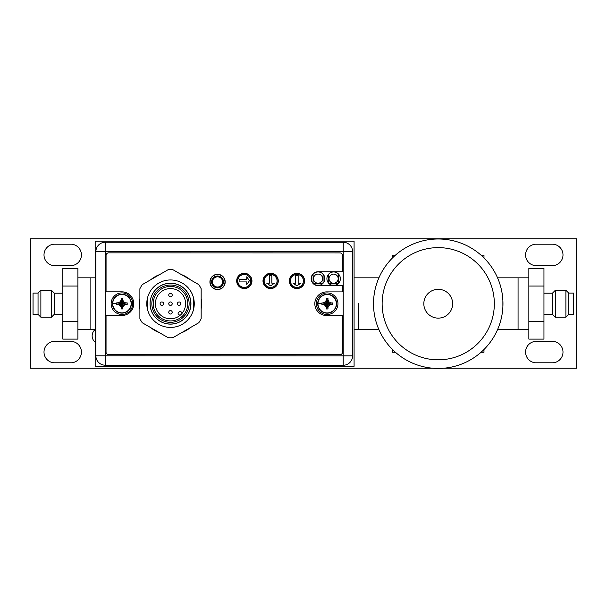 <?xml version="1.0" encoding="UTF-8"?>
<svg xmlns="http://www.w3.org/2000/svg" width="607" height="607" viewBox="0 0 607 607"><rect width="100%" height="100%" fill="white"/><g stroke="black" fill="none" stroke-linecap="round" stroke-linejoin="round"><path stroke-width="0.91" d="M443.588 368.229L576.65 368.229L576.65 238.771L30.35 238.771L30.35 368.229L432.874 368.229M95.087 329.616A8.111 8.111 0 0 0 95.178 342.189M53.803 341.384A10.744 10.744 0 0 0 53.803 362.789L71.626 362.789A10.744 10.744 0 0 0 71.626 341.384L53.803 341.384M53.803 244.211A10.744 10.744 0 0 0 53.803 265.616L71.626 265.616A10.744 10.744 0 0 0 71.626 244.211L53.803 244.211M535.374 341.384A10.744 10.744 0 0 0 535.374 362.789L553.197 362.789A10.744 10.744 0 0 0 553.197 341.384L535.374 341.384M535.374 244.211A10.744 10.744 0 0 0 535.374 265.616L553.197 265.616A10.744 10.744 0 0 0 553.197 244.211L535.374 244.211M354.086 241.154L354.086 366.294L95.178 366.294L95.178 241.154L354.086 241.154M77.916 277.831L90.86 277.831L90.86 329.616L90.86 277.831L95.178 277.831M358.403 303.72L358.403 329.616L358.403 303.72M316.118 285.123L320.094 285.123L316.118 285.123M313.098 274.197L313.098 283.188M313.379 283.484L322.833 283.484M323.061 283.249L323.061 274.136M331.642 285.123L335.641 285.123L331.642 285.123M328.63 274.197L328.63 283.188M328.911 283.484L338.372 283.484M338.6 283.249L338.6 274.144M244.287 287.407A6.472 6.472 90 0 1 237.815 280.935A6.472 6.472 -90 0 0 244.287 287.407A6.472 6.472 -90 0 0 250.759 280.935A6.472 6.472 -90 0 0 244.287 274.463A6.472 6.472 -90 0 0 237.815 280.935A6.472 6.472 90 0 1 244.287 274.463M246.745 284.6L246.745 281.929L246.745 284.607L249.454 280.707L246.745 276.807L246.745 279.486L246.745 276.807M246.745 281.929L239.128 281.929L239.128 279.486L246.745 279.486M239.128 281.929L239.128 279.486M270.608 287.407A6.472 6.472 90 0 1 264.136 280.935A6.472 6.472 -90 0 0 270.608 287.407A6.472 6.472 -90 0 0 277.08 280.935A6.472 6.472 -90 0 0 270.608 274.463A6.472 6.472 -90 0 0 264.136 280.935A6.472 6.472 90 0 1 270.608 274.463M270.608 285.867L266.716 283.158L270.608 285.867L274.508 283.158L271.83 283.158L274.508 283.158M266.716 283.158L269.394 283.158L269.394 275.54L271.83 275.54L271.83 283.158M269.394 283.158L269.394 275.54L271.83 275.54M296.937 287.407A6.472 6.472 90 0 1 290.457 280.935A6.472 6.472 -90 0 0 296.937 287.407A6.472 6.472 -90 0 0 303.409 280.935A6.472 6.472 -90 0 0 296.937 274.463A6.472 6.472 -90 0 0 290.457 280.935A6.472 6.472 90 0 1 296.937 274.463M296.937 285.867L293.037 283.158L296.937 285.867L300.829 283.158L298.151 283.158L300.829 283.158M293.037 283.158L295.715 283.158L295.715 275.54L298.151 275.54L298.151 283.158M295.715 283.158L295.715 275.54L298.151 275.54M170.491 324.13A20.456 20.456 90 0 1 150.043 303.682A20.456 20.456 90 0 1 170.491 283.226A20.456 20.456 90 0 1 190.947 303.682A20.456 20.456 90 0 1 170.491 324.13M190.864 303.682A20.365 20.365 -90 0 0 170.491 283.31A20.365 20.365 90 0 1 190.848 303.682A20.365 20.365 90 0 1 170.484 324.047A20.365 20.365 -90 0 0 190.864 303.682M170.499 327.416L170.491 327.416A23.734 23.734 -90 0 0 193.367 310.018A23.734 23.734 90 0 1 170.491 327.416L170.499 327.416A23.734 23.734 90 0 1 162.054 325.86M147.622 310.018L147.622 297.339M178.959 281.504A23.734 23.734 90 0 1 193.367 297.339L193.367 297.339A23.734 23.734 -90 0 0 180.127 281.989M193.367 310.018L193.367 297.339L193.367 310.018M170.491 324.047L170.484 324.047A20.365 20.365 90 0 1 150.119 303.682A20.365 20.365 90 0 1 170.484 283.31L170.484 283.31M189.126 303.682A18.642 18.642 90 0 1 170.484 322.317A18.642 18.642 90 0 1 151.841 303.682A18.642 18.642 90 0 1 170.484 285.04A18.642 18.642 90 0 1 189.126 303.682M187.745 303.682A17.262 17.262 -90 0 0 170.484 286.421L170.484 286.421A17.262 17.262 90 0 1 187.745 303.682A17.262 17.262 90 0 1 170.484 320.936A17.262 17.262 -90 0 0 187.745 303.682M170.484 320.936L170.484 320.936A17.262 17.262 90 0 1 153.222 303.682A17.262 17.262 90 0 1 170.484 286.421L170.484 286.421M170.484 288.575A15.107 15.107 -90 0 0 155.377 303.682A15.107 15.107 -90 0 0 170.484 318.781A15.107 15.107 -90 0 0 185.583 303.682A15.107 15.107 -90 0 0 170.484 288.575A15.107 15.107 90 0 0 155.384 303.682A15.107 15.107 90 0 0 170.484 318.781M179.869 315.511L178.344 313.986A0.865 0.865 90 0 1 178.344 312.764L179.566 311.543A0.865 0.865 90 0 1 180.787 311.543L182.312 313.068L180.795 311.543A0.865 0.865 -90 0 0 180.188 311.292L180.18 311.292M172.213 303.682A1.722 1.722 -90 0 0 170.491 301.952A1.722 1.722 90 0 1 172.206 303.682A1.722 1.722 90 0 1 170.484 305.404A1.722 1.722 -90 0 0 172.213 303.682M172.213 295.048A1.722 1.722 -90 0 0 170.491 293.325A1.722 1.722 90 0 1 172.206 295.048A1.722 1.722 90 0 1 170.484 296.777A1.722 1.722 -90 0 0 172.213 295.048M180.848 303.682A1.722 1.722 -90 0 0 179.118 301.952A1.722 1.722 90 0 1 180.84 303.682A1.722 1.722 90 0 1 179.111 305.404A1.722 1.722 -90 0 0 180.848 303.682M172.213 312.309A1.722 1.722 -90 0 0 170.491 310.587A1.722 1.722 90 0 1 172.206 312.309A1.722 1.722 90 0 1 170.484 314.031A1.722 1.722 -90 0 0 172.213 312.309M163.587 303.682A1.722 1.722 -90 0 0 161.857 301.952A1.722 1.722 90 0 1 163.579 303.682A1.722 1.722 90 0 1 161.849 305.404A1.722 1.722 -90 0 0 163.587 303.682M170.491 305.404L170.484 305.404A1.722 1.722 90 0 1 168.754 303.682A1.722 1.722 90 0 1 170.484 301.952L170.484 301.952M170.491 296.777L170.484 296.777A1.722 1.722 90 0 1 168.754 295.048A1.722 1.722 90 0 1 170.484 293.325L170.484 293.325M179.118 305.404L179.111 305.404A1.722 1.722 90 0 1 177.388 303.682A1.722 1.722 90 0 1 179.111 301.952L179.111 301.952M170.491 314.031L170.484 314.031A1.722 1.722 90 0 1 168.754 312.309A1.722 1.722 90 0 1 170.484 310.587L170.484 310.587M161.857 305.404L161.849 305.404A1.722 1.722 90 0 1 160.127 303.682A1.722 1.722 90 0 1 161.849 301.952L161.849 301.952M211.577 281.929A5.956 5.956 -90 0 0 217.534 287.885A5.956 5.956 -90 0 0 223.49 281.929A5.956 5.956 -90 0 0 217.534 275.973A5.956 5.956 -90 0 0 211.577 281.929M222.625 281.929A5.091 5.091 90 0 1 217.534 287.02A5.091 5.091 90 0 1 212.442 281.929A5.091 5.091 90 0 1 217.534 276.838A5.091 5.091 90 0 1 222.625 281.929M352.629 251.685L352.614 355.854A9.409 9.409 0 0 1 343.198 365.262L105.261 365.209A9.409 9.409 0 0 1 95.86 355.801L95.883 251.632A9.409 9.409 0 0 1 105.292 242.231L343.228 242.276A9.409 9.409 0 0 1 352.629 251.685L343.228 251.685L343.228 242.276A9.409 9.409 0 0 1 352.629 251.685M311.376 278.689A6.73 6.73 0 0 0 318.106 285.427A6.73 6.73 0 0 0 324.836 278.696A6.73 6.73 0 0 0 318.106 271.959A6.73 6.73 0 0 0 311.376 278.689M326.907 278.696A6.73 6.73 0 0 0 333.638 285.427A6.73 6.73 0 0 0 340.368 278.696A6.73 6.73 0 0 0 333.638 271.966A6.73 6.73 0 0 0 326.907 278.696M251.738 280.92A7.421 7.421 0 0 0 244.318 273.499A7.421 7.421 0 0 0 236.897 280.92A7.421 7.421 0 0 0 244.31 288.34A7.421 7.421 0 0 0 251.738 280.92M278.059 280.927A7.421 7.421 0 0 0 270.639 273.507A7.421 7.421 0 0 0 263.218 280.927A7.421 7.421 0 0 0 270.639 288.348A7.421 7.421 0 0 0 278.059 280.927M304.38 280.935A7.421 7.421 0 0 0 296.96 273.507A7.421 7.421 0 0 0 289.539 280.927A7.421 7.421 0 0 0 296.96 288.355A7.421 7.421 0 0 0 304.38 280.935M210.136 281.952A7.421 7.421 0 0 0 217.556 289.372A7.421 7.421 0 0 0 224.985 281.952A7.421 7.421 0 0 0 217.564 274.531A7.421 7.421 0 0 0 210.136 281.952M142.258 322.749A34.091 34.091 0 0 1 139.883 318.637L139.883 288.742A34.091 34.091 0 0 1 142.258 284.63L168.147 269.683A34.091 34.091 0 0 1 172.896 269.683L198.785 284.63A34.091 34.091 0 0 1 201.16 288.742L201.16 318.637A34.091 34.091 0 0 1 198.785 322.749L172.896 337.697A34.091 34.091 0 0 1 168.147 337.697L142.258 322.749M146.788 303.69A23.734 23.734 0 0 0 170.521 327.423A23.734 23.734 0 0 0 194.255 303.69A23.734 23.734 0 0 0 170.521 279.956A23.734 23.734 0 0 0 146.788 303.69M342.189 365.262L106.582 365.558L342.189 365.262M112.485 303.682A9.446 9.446 0 0 1 121.931 294.228A9.446 9.446 0 0 1 131.385 303.682A9.446 9.446 0 0 1 121.931 313.129A9.446 9.446 0 0 1 112.485 303.682A9.446 9.446 0 0 1 121.931 294.228A9.446 9.446 0 0 1 131.385 303.682A9.446 9.446 0 0 1 121.931 313.129A9.446 9.446 0 0 1 112.485 303.682M112.727 303.682A9.204 9.204 0 0 1 121.931 294.471A9.204 9.204 0 0 1 131.135 303.682A9.204 9.204 0 0 1 121.931 312.886A9.204 9.204 0 0 1 112.727 303.682L116.665 303.682L116.681 304.494L118.304 304.502L120.087 305.526L121.112 307.301L121.112 308.933L122.751 308.933L122.751 307.301L123.782 305.526L125.558 304.502L127.182 304.494L127.182 302.863L125.558 302.863L126.415 302.863M120.672 306.535L120.087 305.526L121.597 304.016L118.304 304.502M121.112 308.159L121.597 304.016M121.779 304.342L122.083 304.638L122.895 303.826L122.591 303.53L125.558 302.863L123.782 301.831L122.751 300.055L122.751 298.424L121.112 298.424L121.112 300.055L121.112 299.198M122.591 303.53L121.779 302.718L120.975 303.53L121.271 303.826M122.895 303.53L127.182 302.863M122.273 303.341L123.782 301.831L123.198 300.822M122.083 303.014L122.751 299.517M122.083 302.718L122.751 298.424M121.779 302.718L121.112 298.424M121.779 303.014L121.112 300.055L120.087 301.831L117.447 302.863M121.597 303.341L120.087 301.831L119.078 302.415M121.271 303.53L118.304 302.863M120.975 303.53L116.734 302.863M120.975 303.826L116.681 304.494M116.665 303.682L116.681 302.863M122.895 303.826L127.182 304.494M122.591 303.826L125.558 304.502M122.273 304.016L123.782 305.526M122.083 304.342L122.751 307.301M122.083 304.638L122.751 308.933M121.779 304.638L121.112 308.933M132.721 303.682A10.789 10.789 0 0 1 121.931 314.464A10.789 10.789 0 0 1 111.142 303.682A10.789 10.789 0 0 1 121.931 292.893A10.789 10.789 0 0 1 132.721 303.682M317.711 303.72A9.446 9.446 0 0 1 327.165 294.274A9.446 9.446 0 0 1 336.612 303.72A9.446 9.446 0 0 1 327.165 313.174A9.446 9.446 0 0 1 317.711 303.72A9.446 9.446 0 0 1 327.165 294.274A9.446 9.446 0 0 1 336.612 303.72A9.446 9.446 0 0 1 327.165 313.174A9.446 9.446 0 0 1 317.711 303.72M317.954 303.72A9.204 9.204 0 0 1 327.165 294.516A9.204 9.204 0 0 1 336.369 303.72A9.204 9.204 0 0 1 327.165 312.931A9.204 9.204 0 0 1 317.954 303.72L321.9 303.72L321.907 304.539L323.539 304.539L325.314 305.571L326.338 307.347L326.346 308.971L327.977 308.971L327.985 307.347L329.009 305.571L330.785 304.539L332.416 304.539L332.416 302.901L330.785 302.901L331.642 302.901M325.898 306.581L325.314 305.571L326.824 304.061L323.539 304.539M326.338 308.204L326.824 304.061M327.014 304.38L327.31 304.684L328.121 303.872L327.826 303.576L330.785 302.901L329.009 301.876L327.985 300.101L327.977 298.469L326.346 298.469L326.338 300.101L326.338 299.243M327.826 303.576L327.014 302.764L326.202 303.576L326.498 303.872M328.121 303.576L332.416 302.901M327.499 303.386L329.009 301.876L328.425 300.867M327.31 303.06L327.985 299.562M327.31 302.764L327.977 298.469M327.014 302.764L326.346 298.469M327.014 303.06L326.338 300.101L325.314 301.876L322.681 302.901M326.824 303.386L325.314 301.876L324.305 302.461M326.498 303.576L323.539 302.901M326.202 303.576L321.96 302.901M326.202 303.872L321.907 304.539M321.9 303.72L321.907 302.901M328.121 303.872L332.416 304.539M327.826 303.872L330.785 304.539M327.499 304.061L329.009 305.571M327.31 304.38L327.985 307.347M327.31 304.684L327.977 308.971M327.014 304.684L326.346 308.971M337.947 303.72A10.789 10.789 0 0 1 327.165 314.509A10.789 10.789 0 0 1 316.376 303.72A10.789 10.789 0 0 1 327.165 292.931A10.789 10.789 0 0 1 337.947 303.72M311.156 278.689A6.95 6.95 0 0 0 318.106 285.639L342.53 285.647L342.523 291.899L326.649 291.899A11.821 11.821 0 0 0 314.821 303.72A11.821 11.821 0 0 0 326.642 315.549L342.523 315.549L342.515 352.143A2.587 2.587 0 0 1 339.928 354.731L108.63 354.678A2.587 2.587 0 0 1 106.043 352.09L106.05 315.496L121.931 315.503A11.821 11.821 0 0 0 133.752 303.682A11.821 11.821 0 0 0 121.931 291.853L106.058 291.853L106.066 255.433A2.587 2.587 0 0 1 108.653 252.846L339.943 252.891A2.587 2.587 0 0 1 342.53 255.479L342.53 271.746L318.106 271.746A6.95 6.95 0 0 0 311.156 278.689M139.883 298.53A31.071 31.071 0 0 0 139.883 308.849M150.733 327.643A31.071 31.071 0 0 0 159.671 332.803M181.372 332.803A31.071 31.071 0 0 0 190.31 327.643M201.16 308.849A31.071 31.071 0 0 0 201.16 298.53M190.31 279.736A31.071 31.071 0 0 0 181.372 274.576M159.671 274.576A31.071 31.071 0 0 0 150.733 279.736M209.923 281.952A7.641 7.641 0 0 0 217.556 289.592A7.641 7.641 0 0 0 225.197 281.952A7.641 7.641 0 0 0 217.564 274.311A7.641 7.641 0 0 0 209.923 281.952M236.677 280.92A7.641 7.641 0 0 0 244.31 288.56A7.641 7.641 0 0 0 251.951 280.92A7.641 7.641 0 0 0 244.318 273.279A7.641 7.641 0 0 0 236.677 280.92M262.998 280.927A7.641 7.641 0 0 0 270.639 288.56A7.641 7.641 0 0 0 278.279 280.927A7.641 7.641 0 0 0 270.639 273.287A7.641 7.641 0 0 0 262.998 280.927M289.319 280.927A7.641 7.641 0 0 0 296.96 288.568A7.641 7.641 0 0 0 304.6 280.935A7.641 7.641 0 0 0 296.96 273.294A7.641 7.641 0 0 0 289.319 280.927M392.494 257.922L392.494 255.175L395.423 255.175M481.048 255.175L483.976 255.175L483.976 257.922M395.423 352.265L392.494 352.265L392.494 349.518M481.048 352.265L483.976 352.265L483.976 349.518M528.849 329.616L497.558 329.616M528.849 277.831L518.067 277.831L518.067 329.616L518.067 277.831L497.558 277.831M502.725 298.189L502.642 297.278M502.361 294.934L501.936 292.263M501.716 291.094L501.344 289.349M502.626 297.111L502.664 297.521M502.877 300.442L502.884 306.884M502.338 312.673L501.981 314.95M501.648 316.687L501.42 317.764M502.619 310.382L502.657 310.002M502.884 306.914L502.96 303.72A64.729 64.729 0 0 1 438.072 368.449A64.729 64.729 0 0 1 373.51 303.394A64.729 64.729 0 0 1 438.398 238.991A64.729 64.729 0 0 1 502.96 303.72A64.729 64.729 0 0 0 438.398 238.991A64.729 64.729 0 0 0 373.51 303.72M423.823 303.72A14.409 14.409 0 0 0 438.231 318.129A14.409 14.409 0 0 0 452.64 303.72A14.409 14.409 0 0 0 438.231 289.311A14.409 14.409 0 0 0 423.823 303.72M378.912 277.831L354.086 277.831M378.912 329.616L354.086 329.616M62.817 293.196L54.357 293.196L54.357 314.251L62.817 314.251M38.044 314.38L33.044 314.38L33.044 293.067L38.044 293.067L38.044 314.38L40.874 317.211L40.874 290.237L51.42 290.237L51.42 317.211L54.357 314.251M77.916 321.414L77.916 268.347L62.817 268.347L62.817 321.414L77.916 321.414L77.916 339.101L62.817 339.101L62.817 321.414M77.916 286.034L62.817 286.034M543.955 314.251L552.416 314.251L552.416 293.196L543.955 293.196M555.344 317.211L555.344 290.237L565.899 290.237L565.899 317.211L555.344 317.211L552.416 314.251M568.721 314.38L573.729 314.38L573.729 293.067L568.721 293.067L568.721 314.38L565.899 317.211M528.849 286.034L543.955 286.034L543.955 268.347L528.849 268.347L528.849 339.101L543.955 339.101L543.955 321.414L528.849 321.414M543.955 286.034L543.955 321.414M318.076 283.219A4.568 4.568 90 0 1 313.508 278.651A4.568 4.568 90 0 1 318.076 274.083A4.568 4.568 90 0 1 322.651 278.651A4.568 4.568 90 0 1 318.076 283.219M333.615 283.219A4.568 4.568 90 0 1 329.04 278.651A4.568 4.568 90 0 1 333.615 274.083A4.568 4.568 90 0 1 338.182 278.651A4.568 4.568 90 0 1 333.615 283.219M352.614 355.854A9.409 9.409 0 0 1 343.198 365.262L343.228 251.685L105.284 251.632L105.261 355.801L352.614 355.854M105.261 365.209A9.409 9.409 0 0 1 95.86 355.801L105.261 355.801L105.261 365.209M105.292 242.231L105.284 251.632L95.883 251.632M382.137 303.447A56.094 56.094 0 0 0 438.095 359.822A56.094 56.094 0 0 0 494.333 303.72A56.094 56.094 0 0 0 438.368 247.626A56.094 56.094 0 0 0 382.137 303.447M95.178 329.616L77.916 329.616M40.874 317.211L51.42 317.211M38.044 293.067L40.874 290.237M54.357 293.196L51.42 290.26M568.721 293.067L565.899 290.237M552.416 293.196L555.344 290.26"/></g></svg>
